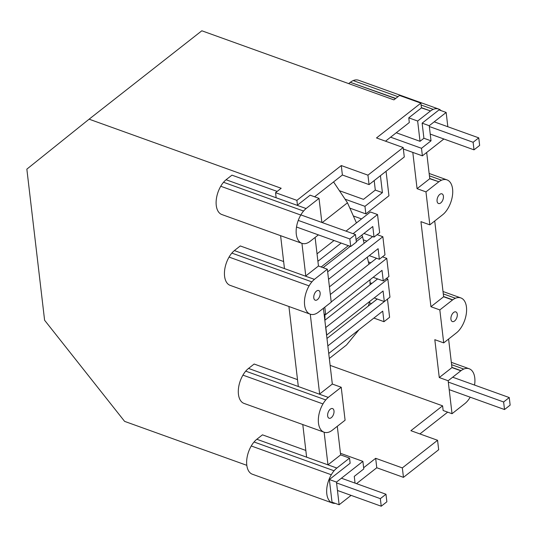 <?xml version="1.0" encoding="UTF-8"?>
<svg xmlns="http://www.w3.org/2000/svg" width="537" height="537" viewBox="0 0 537 537"><rect width="100%" height="100%" fill="white"/><g stroke="black" fill="none" stroke-linecap="round" stroke-linejoin="round"><path stroke-width="0.81" d="M509.264 397.561L510.15 405.12L504.512 409.536L503.625 401.978L509.264 397.561L452.671 377.202M503.625 401.978L448.314 382.082M504.512 409.536L449.201 389.64M473.117 142.278L478.756 137.861L479.642 145.413L474.003 149.836L473.117 142.278L429.345 126.531M434.191 121.832L478.756 137.861M430.231 134.089L474.003 149.836M349.835 238.958L355.467 234.541L356.36 242.093L350.721 246.51L349.835 238.958L298.25 220.405M350.721 246.51L296.505 227.01M355.467 234.541L300.861 214.894M381.23 506.216L386.868 501.793L385.975 494.241L380.344 498.658L381.23 506.216L337.458 490.469M341.418 478.212L385.975 494.241M336.565 482.911L380.344 498.658M324.133 432.225L327.966 464.847L340.646 454.899L349.54 458.101L350.137 463.236L329.356 479.534L332.02 502.196L339.136 504.753L351.097 495.376M355.058 483.119L354.266 476.386L363.777 468.929L362.891 461.37L336.471 482.092L339.136 504.753M329.356 479.534L336.471 482.092M349.54 458.101L336.853 468.049A18.849 10.539 -70.2 0 0 334.074 470.774L254.048 441.985A18.849 10.539 -70.2 0 1 256.827 439.259L262.459 434.842L305.828 450.442M335.236 503.35A19.95 11.156 -70.2 0 1 334.658 503.384A19.95 11.156 -70.2 0 1 332.39 503.008A19.95 11.156 -70.2 0 1 331.799 502.76A19.95 11.156 -70.2 0 1 329.436 500.873A19.95 11.156 -70.2 0 1 327.738 497.853A19.95 11.156 -70.2 0 1 326.811 493.899A19.95 11.156 -70.2 0 1 326.731 489.294A19.95 11.156 -70.2 0 1 327.496 484.34A19.95 11.156 -70.2 0 1 329.053 479.387A19.95 11.156 -70.2 0 1 331.295 474.755A18.849 10.539 -70.2 0 1 334.074 470.774M256.827 439.259L336.853 468.049M332.39 503.008L252.356 474.218A19.95 11.156 -70.2 0 1 251.766 473.97A19.95 11.156 -70.2 0 1 249.403 472.083A19.95 11.156 -70.2 0 1 247.705 469.063A19.95 11.156 -70.2 0 1 246.785 465.116A19.95 11.156 -70.2 0 1 246.698 460.511A19.95 11.156 -70.2 0 1 247.463 455.557A19.95 11.156 -70.2 0 1 249.02 450.597A19.95 11.156 -70.2 0 1 251.262 445.972A18.849 10.539 -70.2 0 1 254.048 441.985M340.646 454.899L337.29 426.338M310.265 314.179L319.643 393.997L332.322 384.049L341.217 387.251L345.09 420.223L332.168 430.305A18.157 10.149 109.8 0 1 329.503 431.896A18.157 10.149 109.8 0 1 326.335 432.574A19.97 11.17 109.8 0 1 324.059 432.198L244.033 403.415A19.97 11.17 109.8 0 1 243.436 403.166A19.97 11.17 109.8 0 1 241.073 401.273A19.97 11.17 109.8 0 1 239.368 398.253A19.97 11.17 109.8 0 1 238.448 394.299A19.97 11.17 109.8 0 1 238.368 389.687A19.97 11.17 109.8 0 1 239.126 384.727A19.97 11.17 109.8 0 1 240.69 379.766A19.97 11.17 109.8 0 1 242.939 375.128A19.97 11.17 109.8 0 1 245.718 371.141A18.157 10.149 109.8 0 1 248.275 368.63L254.142 364.032L297.511 379.632M248.503 368.409L328.308 397.42A18.157 10.149 109.8 0 0 325.751 399.931A19.97 11.17 109.8 0 0 322.965 403.918A19.97 11.17 109.8 0 0 320.717 408.55A19.97 11.17 109.8 0 0 319.159 413.517A19.97 11.17 109.8 0 0 318.394 418.471A19.97 11.17 109.8 0 0 318.475 423.089A19.97 11.17 109.8 0 0 319.401 427.036A19.97 11.17 109.8 0 0 321.106 430.063A19.97 11.17 109.8 0 0 323.469 431.949A19.97 11.17 109.8 0 0 324.059 432.198M325.751 399.931L245.718 371.141M322.965 403.918L242.939 375.128M288.919 306.499L298.297 386.325M311.883 281.885L231.85 253.095A18.157 10.149 109.8 0 1 234.407 250.584L314.44 279.374A18.157 10.149 109.8 0 0 311.883 281.885A18.157 10.149 109.8 0 0 309.097 285.872A19.97 11.17 109.8 0 0 306.849 290.504A19.97 11.17 109.8 0 0 305.291 295.471A19.97 11.17 109.8 0 0 304.526 300.425A19.97 11.17 109.8 0 0 304.613 305.043A19.97 11.17 109.8 0 0 305.533 308.99A19.97 11.17 109.8 0 0 307.238 312.017A19.97 11.17 109.8 0 0 309.601 313.903A19.97 11.17 109.8 0 0 310.191 314.152A19.97 11.17 109.8 0 0 312.467 314.528A18.157 10.149 109.8 0 0 315.635 313.85A18.157 10.149 109.8 0 0 318.307 312.259L331.228 302.17L327.355 269.198L318.461 266.003L315.112 237.455M332.322 384.049L323.428 308.285M234.635 250.363L240.267 245.946L283.643 261.546M231.85 253.095A18.157 10.149 109.8 0 0 229.071 257.082A19.97 11.17 109.8 0 0 226.822 261.72A19.97 11.17 109.8 0 0 225.265 266.681A19.97 11.17 109.8 0 0 224.5 271.641A19.97 11.17 109.8 0 0 224.58 276.253A19.97 11.17 109.8 0 0 225.506 280.207A19.97 11.17 109.8 0 0 227.205 283.227A19.97 11.17 109.8 0 0 229.567 285.12A19.97 11.17 109.8 0 0 230.165 285.369L310.191 314.152M280.603 235.676L284.429 268.278M314.669 279.153L327.355 269.198M316.454 291.108A5.128 2.866 -70.2 0 1 317.293 290.611A5.128 2.866 -70.2 0 1 318.105 290.436A5.128 2.866 -70.2 0 1 318.689 290.53A5.128 2.866 -70.2 0 1 318.844 290.598A5.128 2.866 -70.2 0 1 319.448 291.081A5.128 2.866 -70.2 0 1 319.884 291.86A5.128 2.866 -70.2 0 1 320.126 292.873A5.128 2.866 -70.2 0 1 320.146 294.061A5.128 2.866 -70.2 0 1 319.951 295.33A5.128 2.866 -70.2 0 1 319.549 296.605A5.128 2.866 -70.2 0 1 318.971 297.8A5.128 2.866 -70.2 0 1 318.26 298.82A5.128 2.866 -70.2 0 1 317.454 299.612A5.128 2.866 -70.2 0 1 316.615 300.109A5.128 2.866 -70.2 0 1 315.803 300.284A5.128 2.866 -70.2 0 1 315.219 300.19A5.128 2.866 -70.2 0 1 315.065 300.123A5.128 2.866 -70.2 0 1 314.46 299.639A5.128 2.866 -70.2 0 1 314.024 298.861A5.128 2.866 -70.2 0 1 313.783 297.847A5.128 2.866 -70.2 0 1 313.762 296.659A5.128 2.866 -70.2 0 1 313.957 295.39A5.128 2.866 -70.2 0 1 314.36 294.115A5.128 2.866 -70.2 0 1 314.937 292.92A5.128 2.866 -70.2 0 1 315.649 291.9A5.128 2.866 -70.2 0 1 316.454 291.108M301.942 243.348L305.775 275.951L318.461 266.003M341.217 387.251L328.53 397.199M327.651 415.893A5.128 2.866 109.8 0 0 327.885 416.907A5.128 2.866 109.8 0 0 328.329 417.685A5.128 2.866 109.8 0 0 328.933 418.169A5.128 2.866 109.8 0 0 329.087 418.236A5.128 2.866 109.8 0 0 329.671 418.33A5.128 2.866 109.8 0 0 330.483 418.155A5.128 2.866 109.8 0 0 331.322 417.658A5.128 2.866 -70.2 0 0 332.121 416.866A5.128 2.866 -70.2 0 0 332.839 415.846A5.128 2.866 -70.2 0 0 333.417 414.651A5.128 2.866 -70.2 0 0 333.819 413.376A5.128 2.866 -70.2 0 0 334.014 412.107A5.128 2.866 -70.2 0 0 333.994 410.919A5.128 2.866 -70.2 0 0 333.752 409.906A5.128 2.866 -70.2 0 0 333.316 409.127A5.128 2.866 -70.2 0 0 332.712 408.644A5.128 2.866 -70.2 0 0 332.557 408.583A5.128 2.866 -70.2 0 0 331.973 408.482A5.128 2.866 -70.2 0 0 331.161 408.657A5.128 2.866 -70.2 0 0 330.322 409.154A5.128 2.866 109.8 0 0 329.517 409.946A5.128 2.866 109.8 0 0 328.805 410.966A5.128 2.866 109.8 0 0 328.228 412.161A5.128 2.866 109.8 0 0 327.825 413.436A5.128 2.866 109.8 0 0 327.63 414.705A5.128 2.866 109.8 0 0 327.651 415.893M306.62 457.168L302.787 424.545M309.097 285.872L229.071 257.082M303.559 211.054L223.533 182.271A18.157 10.149 109.8 0 1 226.09 179.761L306.117 208.544A18.157 10.149 109.8 0 0 303.559 211.054A18.157 10.149 109.8 0 0 300.78 215.042A19.97 11.17 109.8 0 0 298.532 219.68A19.97 11.17 109.8 0 0 296.974 224.641A19.97 11.17 109.8 0 0 296.209 229.601A19.97 11.17 109.8 0 0 296.29 234.213A19.97 11.17 109.8 0 0 297.216 238.166A19.97 11.17 109.8 0 0 298.914 241.187A19.97 11.17 109.8 0 0 301.277 243.08A19.97 11.17 109.8 0 0 301.875 243.328A19.97 11.17 109.8 0 0 304.143 243.704A18.157 10.149 109.8 0 0 307.318 243.019A18.157 10.149 109.8 0 0 309.983 241.435L318.394 234.884M321.864 222.452L319.025 198.381L310.131 195.179L297.451 205.127L296.894 200.361L275.555 192.682L276.112 197.448M306.345 208.322L319.025 198.381M300.78 215.042L220.747 186.258A19.97 11.17 109.8 0 0 218.499 190.89A19.97 11.17 109.8 0 0 216.941 195.857A19.97 11.17 109.8 0 0 216.176 200.811A19.97 11.17 109.8 0 0 216.257 205.423A19.97 11.17 109.8 0 0 217.183 209.376A19.97 11.17 109.8 0 0 218.888 212.404A19.97 11.17 109.8 0 0 221.251 214.29A19.97 11.17 109.8 0 0 221.841 214.538L301.875 243.328M226.312 179.539L231.957 175.156L277.166 191.42M223.533 182.271A18.157 10.149 109.8 0 0 220.747 186.258M275.555 192.682L281.187 188.265L89.115 119.18L201.831 30.784L393.903 99.875L399.541 95.452L420.88 103.131L376.497 137.935L403.18 147.534L404.287 156.972L369.06 184.6L342.384 175.002L314.601 196.79M403.18 147.534L367.952 175.156L341.277 165.557L296.894 200.361M441.132 110.649A19.97 11.17 109.8 0 0 439.273 109.306A19.97 11.17 109.8 0 0 438.682 109.058A19.97 11.17 109.8 0 0 436.406 108.682A18.157 10.149 109.8 0 0 433.238 109.367A18.157 10.149 109.8 0 0 430.567 110.951L421.444 107.897L420.88 103.131M395.749 98.432L350.305 82.309L395.554 98.58M430.567 110.951L421.417 107.662M430.332 111.092L417.652 121.04L408.764 117.838L421.444 107.897M385.519 141.177L409.308 122.517L408.764 117.838M417.652 121.04L420.021 141.312L423.908 138.264L422.136 123.154L429.244 125.712L431.023 140.822L421.498 148.293L422.384 155.844L443.871 138.996M447.831 126.739L446.153 112.455L439.044 109.89L422.136 123.154M422.384 155.844L403.347 148.997M446.153 112.455L429.244 125.712M438.682 109.058L358.649 80.275A19.97 11.17 109.8 0 0 356.373 79.899A18.157 10.149 109.8 0 0 353.205 80.577A18.157 10.149 109.8 0 0 350.54 82.168M433.238 109.367L421.102 105.004M397.977 96.68L353.205 80.577M350.305 82.309L348.667 83.604M396.252 132.76L420.021 141.312M421.498 148.293L390.614 137.183M423.908 138.264L431.023 140.822M412.805 152.401L417.068 188.675L429.761 178.72L426.68 152.474M429.761 178.72L438.89 181.781L429.734 178.485M434.728 221.002L443.629 296.766L452.523 299.968L439.83 309.923L430.936 306.721L420.941 221.647L429.835 224.842L425.962 191.877L438.655 181.922M429.835 224.842L442.75 214.672A18.157 10.149 109.8 0 0 445.314 212.162A19.97 11.17 109.8 0 0 448.093 208.175A19.97 11.17 109.8 0 0 450.342 203.536A19.97 11.17 109.8 0 0 451.899 198.569A19.97 11.17 109.8 0 0 452.664 193.615A19.97 11.17 109.8 0 0 452.584 189.004A19.97 11.17 109.8 0 0 451.657 185.05A19.97 11.17 109.8 0 0 449.959 182.023A19.97 11.17 109.8 0 0 447.596 180.137A19.97 11.17 109.8 0 0 446.999 179.888A19.97 11.17 109.8 0 0 444.73 179.512A19.97 11.17 109.8 0 0 441.555 180.19A18.157 10.149 109.8 0 0 438.89 181.781M439.904 203.429A5.128 2.866 109.8 0 0 440.736 202.932A5.128 2.866 -70.2 0 0 441.542 202.14A5.128 2.866 -70.2 0 0 442.26 201.12A5.128 2.866 -70.2 0 0 442.837 199.932A5.128 2.866 -70.2 0 0 443.233 198.656A5.128 2.866 -70.2 0 0 443.428 197.381A5.128 2.866 -70.2 0 0 443.408 196.193A5.128 2.866 -70.2 0 0 443.173 195.179A5.128 2.866 -70.2 0 0 442.736 194.407A5.128 2.866 -70.2 0 0 442.126 193.917A5.128 2.866 -70.2 0 0 441.978 193.857A5.128 2.866 -70.2 0 0 441.394 193.756A5.128 2.866 -70.2 0 0 440.575 193.931A5.128 2.866 -70.2 0 0 439.743 194.434A5.128 2.866 109.8 0 0 438.937 195.22A5.128 2.866 109.8 0 0 438.219 196.247A5.128 2.866 109.8 0 0 437.642 197.435A5.128 2.866 109.8 0 0 437.246 198.71A5.128 2.866 109.8 0 0 437.051 199.986A5.128 2.866 109.8 0 0 437.071 201.167A5.128 2.866 109.8 0 0 437.306 202.18A5.128 2.866 109.8 0 0 437.742 202.959A5.128 2.866 109.8 0 0 438.353 203.442A5.128 2.866 109.8 0 0 438.501 203.51A5.128 2.866 109.8 0 0 439.085 203.604A5.128 2.866 109.8 0 0 439.904 203.429M441.555 180.19L429.425 175.827M448.596 339.055L451.953 367.597L439.266 377.545L434.816 339.686L443.71 342.888L456.618 332.718A18.157 10.149 109.8 0 0 459.182 330.208A19.97 11.17 109.8 0 0 461.961 326.221A19.97 11.17 109.8 0 0 464.21 321.582A19.97 11.17 109.8 0 0 465.767 316.622A19.97 11.17 109.8 0 0 466.532 311.661A19.97 11.17 109.8 0 0 466.452 307.05A19.97 11.17 109.8 0 0 465.525 303.096A19.97 11.17 109.8 0 0 463.827 300.069A19.97 11.17 109.8 0 0 461.458 298.183A19.97 11.17 109.8 0 0 460.867 297.934A19.97 11.17 109.8 0 0 458.598 297.558A19.97 11.17 109.8 0 0 455.423 298.243A18.157 10.149 109.8 0 0 452.758 299.827L452.523 299.968M452.758 299.827L443.602 296.531M455.423 298.243L443.287 293.873M443.629 296.766L430.936 306.721M443.71 342.888L439.83 309.923M450.939 319.213A5.128 2.866 109.8 0 0 451.174 320.227A5.128 2.866 109.8 0 0 451.61 321.005A5.128 2.866 109.8 0 0 452.214 321.488A5.128 2.866 109.8 0 0 452.369 321.556A5.128 2.866 109.8 0 0 452.953 321.65A5.128 2.866 109.8 0 0 453.765 321.475A5.128 2.866 109.8 0 0 454.604 320.978A5.128 2.866 -70.2 0 0 455.41 320.193A5.128 2.866 -70.2 0 0 456.121 319.166A5.128 2.866 -70.2 0 0 456.698 317.978A5.128 2.866 -70.2 0 0 457.101 316.702A5.128 2.866 -70.2 0 0 457.296 315.427A5.128 2.866 -70.2 0 0 457.276 314.239A5.128 2.866 -70.2 0 0 457.041 313.225A5.128 2.866 -70.2 0 0 456.604 312.453A5.128 2.866 -70.2 0 0 455.994 311.963A5.128 2.866 -70.2 0 0 455.846 311.903A5.128 2.866 -70.2 0 0 455.262 311.802A5.128 2.866 -70.2 0 0 454.443 311.977A5.128 2.866 -70.2 0 0 453.604 312.48A5.128 2.866 109.8 0 0 452.805 313.266A5.128 2.866 109.8 0 0 452.087 314.293A5.128 2.866 109.8 0 0 451.51 315.481A5.128 2.866 109.8 0 0 451.114 316.756A5.128 2.866 109.8 0 0 450.912 318.032A5.128 2.866 109.8 0 0 450.939 319.213M451.953 367.597L460.84 370.792L448.153 380.746L439.266 377.545M448.153 380.746L452.026 413.712L443.139 410.51L442.595 405.831L330.134 365.382M470.197 397.192A19.97 11.17 109.8 0 1 467.499 401.032A18.157 10.149 109.8 0 1 464.941 403.542L452.026 413.712M474.554 385.076A19.97 11.17 109.8 0 0 474.856 382.492A19.97 11.17 109.8 0 0 474.768 377.873A19.97 11.17 109.8 0 0 473.849 373.927A19.97 11.17 109.8 0 0 472.144 370.899A19.97 11.17 109.8 0 0 469.781 369.013A19.97 11.17 109.8 0 0 469.184 368.765A19.97 11.17 109.8 0 0 466.915 368.389A18.157 10.149 109.8 0 0 463.746 369.067A18.157 10.149 109.8 0 0 461.075 370.658L460.84 370.792M461.075 370.658L451.926 367.362M463.746 369.067L451.61 364.704M417.068 188.675L425.962 191.877M386.063 171.269L388.942 195.783L365.851 213.887L364.959 206.336L382.418 192.642L375.303 190.085L363.482 199.355L339.418 190.702M349.862 208.134L365.851 213.887M345.069 199.18L364.959 206.336M321.18 266.976L348.359 245.664M356.065 239.623L372.785 226.513L374.027 237.092L363.925 233.454M374.027 237.092L379.659 232.669L377.531 214.538L353.111 233.689M361.562 218.921L353.346 215.968M328.543 279.314L382.861 236.716L384.989 254.847L379.357 259.27L369.255 255.632M377.128 234.656L382.861 236.716M327.671 271.863L372.644 236.595M329.429 286.865L378.115 248.691L379.357 259.27M366.892 241.1L363.294 239.804M324.1 313.991L325.664 314.554L382.022 270.353L383.264 280.932L373.168 277.3M330.329 294.504L376.551 258.257M331.201 301.955L386.768 258.384L382.465 256.834M370.798 262.768L368.395 261.902M383.264 280.932L388.902 276.515L386.768 258.384M325.664 314.554L324.798 307.211M317.911 261.291L341.149 243.066M345.996 231.132L370.416 211.981L377.531 214.538M317.038 253.84L334.034 240.509M326.583 335.142L383.082 291L384.324 301.572L389.963 297.156L387.835 279.025L386.372 278.495M325.697 327.59L387.835 279.025M325.838 327.637L326.724 335.195M384.324 301.572L374.229 297.941M371.859 283.408L370.027 282.751M328.731 353.467L382.72 311.131L383.968 321.703L373.866 318.072M371.503 303.539L369.362 302.767M327.845 345.909L387.432 299.143M387.472 299.156L389.6 317.286L383.968 321.703M326.973 338.458L377.249 299.028M324.838 320.287L377.612 278.898M246.812 465.331L124.611 421.377L44.598 320.24L26.85 169.142L89.115 119.18M419.907 433.936L447.683 412.148M356.514 483.642L376.773 467.754L403.455 477.353L438.675 449.731L437.568 440.286L402.341 467.908L375.665 458.309L363.636 467.747M442.595 405.831L410.892 430.687L437.568 440.286M362.891 461.37L340.458 453.302M376.773 467.754L375.665 458.309M380.424 175.686L382.418 192.642M374.188 180.58L375.303 190.085M341.277 165.557L342.384 175.002M367.952 175.156L369.06 184.6M403.455 477.353L402.341 467.908M322.24 222.587L347.479 202.791L356.447 222.936M333.564 181.922L347.479 202.791M323.093 267.668L350.272 246.349M356.299 241.623L362.576 236.703L364.099 243.295M361.851 235.085L362.576 236.703M367.301 257.169L368.939 264.231M324.945 320.2L324.925 314.286M370.033 284.845L370.02 279.77M369.792 301.425L368.328 306.03M329.322 358.481L346.513 344.996L358.991 329.738M331.295 474.755L251.262 445.972M460.867 297.934L443.012 291.51M469.184 368.765L451.335 362.341M446.999 179.888L429.144 173.464"/></g></svg>
